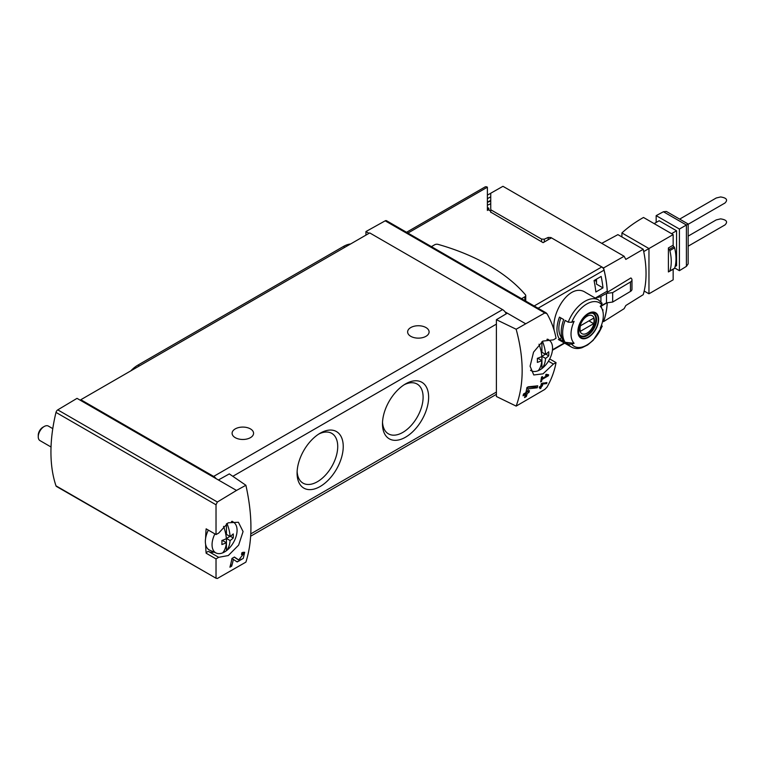 <?xml version="1.0" encoding="UTF-8"?>
<svg xmlns="http://www.w3.org/2000/svg" width="765" height="765" viewBox="0 0 765 765"><rect width="100%" height="100%" fill="white"/><g stroke="black" fill="none" stroke-linecap="round" stroke-linejoin="round"><path stroke-width="1.15" d="M245.89 485.268L236.509 490.432L218.398 479.98L229.309 473.898L245.89 485.268C252.603 515.514 252.603 541.142 245.89 562.132L217.365 578.474L216.026 578.235L216.026 558.909L218.675 557.312L208.769 551.594A2.687 1.549 120 0 0 206.139 553.2L216.026 558.909M236.509 490.432L217.365 502.012L57.767 409.868A2.687 1.549 120 0 0 55.998 412.402A144.92 83.672 120 0 0 55.998 485.842A2.687 1.549 120 0 0 56.457 486.444L216.026 578.235L55.998 485.842M218.675 557.312L228.305 555.543L238.642 545.11L243.069 531.56L238.403 522.246L228.142 522.801L218.675 533.109L216.026 534.544L216.026 504.795L217.365 502.012M243.155 554.29L238.747 559.961L234.396 557.025L231.958 558.44A144.92 83.672 60 0 1 229.911 567.181L231.69 566.157A144.92 83.672 -120 0 0 233.354 559.378L237.16 561.95L243.27 558.383L244.676 552.263L241.893 552.703A144.92 83.672 60 0 1 241.53 554.548L243.155 554.29L241.75 553.468M546.64 383.571A144.92 83.672 -120 0 0 546.908 382.557L541.381 383.523A144.92 83.672 60 0 1 540.75 386.105L539.516 386.822A144.92 83.672 60 0 1 539.268 387.75L540.501 387.033A144.92 83.672 60 0 1 540.033 388.658L540.96 388.123A144.92 83.672 -120 0 0 541.419 386.497L542.347 385.971A144.92 83.672 -120 0 0 542.595 385.044L541.668 385.579A144.92 83.672 -120 0 0 542.031 384.145L546.64 383.571L545.55 382.72M516.155 406.1L544.795 389.423L547.004 387.147C551.517 379.153 554.52 370.968 556.031 362.61L553.401 364.054L543.016 373.846L533.76 374.965L530.078 366.205L533.568 352.12L542.882 341.094L553.401 339.851L556.031 338.245C554.52 329.878 551.517 321.702 547.004 313.707L544.795 312.962L516.155 329.237L496.399 319.694L496.399 396.5L516.155 406.1C524.159 384.355 524.159 358.737 516.155 329.237M547.281 375.539L542.127 378.512A144.92 83.672 -120 0 0 542.452 376.562L541.524 377.097A144.92 83.672 60 0 1 540.654 381.936L541.582 381.4A144.92 83.672 -120 0 0 541.955 379.478L548.428 375.739A144.92 83.672 -120 0 0 548.601 374.774L546.105 374.315L545.56 375.223L547.281 375.539L545.866 374.716M537.25 387.788A144.92 83.672 -120 0 0 537.738 385.809L528.204 386.822L526.922 387.559A144.92 83.672 60 0 1 525.88 392.646L523.499 394.013A144.92 83.672 60 0 1 523.059 395.811L525.431 394.444A144.92 83.672 60 0 1 524.57 397.57L526.349 396.547A144.92 83.672 -120 0 0 527.219 393.42L528.998 392.388A144.92 83.672 -120 0 0 529.437 390.59L527.659 391.613A144.92 83.672 -120 0 0 528.261 388.821L537.25 387.788L535.777 386.937L535.777 386.029M490.738 212.125L543.112 242.658L551.431 237.858L601.797 266.937A3.356 1.941 60 0 1 604.054 270.15A100.636 58.102 60 0 1 607.238 291.169L595.83 297.748A100.636 58.102 60 0 1 595.868 298.417M607.228 302.758A100.636 58.102 60 0 1 604.054 320.019A3.356 1.941 60 0 1 603.47 320.784L602.619 321.271M607.047 302.777L600.974 306.277M554.128 330.279C551.24 312.053 570.26 282.075 585.531 292.45L598.517 299.947A27.167 15.692 -60 0 0 568.223 322.17L571.723 322.275A99.737 57.585 0 0 0 574.104 321.357A22.835 13.187 -60 0 0 573.511 322.715A22.835 13.187 -60 0 0 574.104 343.275A99.737 57.585 180 0 1 571.723 344.183L568.223 344.078L565.153 342.309A27.167 15.692 -60 0 1 565.153 320.401L568.223 322.17M602.81 311.087A100.636 58.102 -120 0 0 602.983 309.796L602.504 310.074M601.166 276.433L594.051 280.535A100.636 58.102 -120 0 1 595.859 291.991L602.983 287.889A100.636 58.102 -120 0 0 601.166 276.433M556.031 362.61L549.7 358.948L556.021 362.6M601.634 324.79L601.816 326.808A99.737 57.585 180 0 1 600.238 328.185A22.835 13.187 -60 0 0 602.256 309.404L600.783 305.809M602.246 326.196L601.816 326.808A25.159 14.525 -60 0 1 571.723 344.183M602.256 309.404A22.835 13.187 -60 0 0 600.238 306.268A99.737 57.585 0 0 0 601.816 304.9L601.634 302.873M574.104 343.275L565.153 342.309M588.266 337.375A14.659 8.463 -60 0 1 579.191 336.428A14.659 8.463 -60 0 1 579.497 324.083A14.659 8.463 -60 0 1 597.341 314.386A14.659 8.463 -60 0 1 588.266 337.375M559.464 339.019A27.167 15.692 -60 0 1 559.464 317.112L563.729 319.579A27.167 15.692 -60 0 0 563.729 341.486L559.464 339.019L561.682 337.738A24.49 14.143 -60 0 1 560.86 317.915M487.382 210.48L487.382 187.186A4.695 2.716 -120 0 0 485.039 186.956L406.54 232.273M525.421 323.633L507.31 313.172L496.399 319.694M218.398 479.98L77.026 398.355L57.767 409.868M546.296 312.962L386.507 220.712A2.687 1.549 120 0 0 385.197 220.827L365.938 231.556L365.938 235.113M369.026 233.335L365.938 231.556M507.31 313.172L505.063 311.881A6.713 3.873 -120 0 0 502.567 309.615L369.734 232.923L80.822 399.722L80.822 400.544M320.162 486.492A32.637 18.838 -60 0 1 297.088 473.172A32.637 18.838 -60 0 1 320.162 433.2A32.637 18.838 -60 0 1 343.236 446.521A32.637 18.838 -60 0 1 320.162 486.492M405.555 437.188A32.637 18.838 -60 0 1 382.481 423.867A32.637 18.838 -60 0 1 405.555 383.906A32.637 18.838 -60 0 1 428.63 397.226A32.637 18.838 -60 0 1 405.555 437.188M506.267 313.803A6.713 3.873 -120 0 0 505.063 311.881M216.151 478.68A6.713 3.873 -120 0 0 213.655 476.413L80.822 399.722M410.767 336.323A10.739 6.197 0 0 0 422.471 337.661A10.739 6.197 0 0 0 429.098 331.934A10.739 6.197 0 0 0 418.359 325.737A10.739 6.197 0 0 0 407.63 331.934A10.739 6.197 0 0 0 410.767 336.323M235.238 437.657A10.739 6.197 0 0 0 246.942 439.005A10.739 6.197 0 0 0 253.569 433.277A10.739 6.197 0 0 0 242.83 427.08A10.739 6.197 0 0 0 232.101 433.277A10.739 6.197 0 0 0 235.238 437.657M404.13 384.776A28.735 16.591 -60 0 1 417.164 384.068A28.735 16.591 -60 0 1 421.563 407.095A28.735 16.591 -60 0 1 402.792 432.416A28.735 16.591 -60 0 1 388.429 433.841A28.735 16.591 -60 0 1 382.519 422.204M318.737 434.071A28.735 16.591 -60 0 1 331.771 433.373A28.735 16.591 -60 0 1 336.179 456.399A28.735 16.591 -60 0 1 317.399 481.721A28.735 16.591 -60 0 1 303.036 483.145A28.735 16.591 -60 0 1 297.126 471.498M206.139 528.835A2.687 1.549 120 0 0 206.148 528.845L216.036 534.553L206.139 528.835A144.92 83.672 120 0 0 205.622 538.254M205.622 544.364A144.92 83.672 120 0 0 206.139 553.2M208.769 551.594A20.129 11.618 120 0 0 214.028 552.101M588.266 313.822A14.191 8.195 120 0 0 578.235 331.197A14.191 8.195 120 0 0 588.266 336.992A14.191 8.195 120 0 0 598.307 319.607A14.191 8.195 120 0 0 588.266 313.822M587.061 333.167A10.356 5.986 -60 0 1 580.712 324.14A10.356 5.986 -60 0 1 593.401 316.815A10.356 5.986 -60 0 1 587.061 333.167M593.669 323.633A9.926 5.738 120 0 0 593.669 318.154L580.453 325.785A9.926 5.738 -60 0 0 580.453 331.264L593.669 323.633L588.926 320.889M591.9 313.038A12.747 7.363 -60 0 1 593.191 313.535A12.747 7.363 -60 0 1 595.151 323.748A12.747 7.363 -60 0 1 586.822 334.974A12.747 7.363 -60 0 1 580.444 335.606A12.747 7.363 -60 0 1 579.373 334.735M521.558 298.675L524.857 296.772A3.022 1.74 0 0 0 525.737 295.539A3.022 1.74 0 0 0 525.431 294.774A192.216 110.973 0 0 0 438.192 244.408A3.022 1.74 0 0 0 434.721 244.733L431.422 246.636M594.529 280.267L596.499 281.405M602.983 287.889L596.499 284.14L596.499 279.129M548.428 375.739L546.067 374.381M542.127 378.512L541.371 378.073M541.582 381.4L540.845 380.98M541.955 379.478L541.209 379.048M540.501 387.033L539.822 386.641M540.96 388.123L540.31 387.731M541.419 386.497L540.75 386.105M540.31 386.927L540.31 386.363M542.347 385.971L540.903 385.512M541.668 385.579L540.989 385.178M542.031 384.145L541.333 383.743M542.796 383.055L545.55 382.94M525.431 394.444L524.092 393.669M526.349 396.547L525.698 396.165L525.698 392.751M524.838 396.662L525.698 396.165M527.219 393.42L525.88 392.646M528.998 392.388L527.477 391.508L525.928 392.397M527.659 391.613L526.282 390.819M528.261 388.821L526.846 387.998M527.429 387.262L535.777 386.937M233.354 559.378L231.938 558.555M236.433 561.462A6.082 3.509 120 0 0 241.071 559.167M243.251 554.348A6.082 3.509 120 0 0 243.117 552.187M238.699 559.942L237.169 559.052A3.567 2.056 120 0 0 237.227 559.091A3.567 2.056 120 0 0 237.284 559.119M237.169 559.052L234.224 557.13M231.69 566.157L230.848 565.67L230.848 563.633M230.236 566.033L230.848 565.67M226.995 523.48A31.719 18.312 60 0 1 230.093 536.495A31.728 18.322 0 0 0 233.249 533.913A30.791 17.777 60 0 1 233.249 537.967A31.728 18.322 180 0 1 230.093 540.549A31.719 18.312 60 0 1 226.44 550.695A17.691 10.213 -60 0 1 222.692 552.856A31.719 18.312 -120 0 0 226.344 542.71A31.728 18.322 180 0 1 221.869 544.537A30.791 17.777 -120 0 0 221.869 540.482A31.728 18.322 0 0 0 226.344 538.656A31.719 18.312 -120 0 0 223.533 526.358M222.692 552.856A17.691 10.213 -60 0 1 216.285 553.095A17.691 10.213 -60 0 1 212.058 544.718A17.691 10.213 -60 0 1 214.908 533.903M231.46 521.462A17.691 10.213 -60 0 1 233.937 522.524A17.691 10.213 -60 0 1 236.318 535.643A17.691 10.213 -60 0 1 226.44 550.695L226.44 538.445L229.949 536.418M216.285 553.095L209.763 550.217A18.446 10.653 -60 0 1 205.355 541.467A18.446 10.653 -60 0 1 208.357 530.116M51.026 446.99L39.99 440.611A8.386 4.839 -60 0 1 38.25 436.777A8.386 4.839 -60 0 1 44.179 426.507A8.386 4.839 -60 0 1 48.377 426.086L52.775 428.63M38.25 436.777L38.25 435.266A6.531 3.777 -60 0 1 42.869 427.262L44.179 426.507M226.344 542.71L222.692 540.606L221.898 541.065M226.44 523.862L226.44 534.391L230.093 536.495M233.249 537.967L230.37 536.303M230.093 540.549L226.44 538.445M542.481 341.353A31.719 18.312 60 0 1 545.569 354.358A31.728 18.322 0 0 0 548.725 351.766A30.791 17.777 60 0 1 548.725 355.821A31.728 18.322 180 0 1 545.569 358.412A31.719 18.312 60 0 1 541.916 368.548A17.691 10.213 -60 0 1 538.168 370.719A31.719 18.312 -120 0 0 541.821 360.573A31.728 18.322 180 0 1 537.346 362.4A30.791 17.777 -120 0 0 537.346 358.345A31.728 18.322 0 0 0 541.821 356.519A31.719 18.312 -120 0 0 539.009 344.231M538.168 370.719A17.691 10.213 -60 0 1 531.761 370.958A17.691 10.213 -60 0 1 530.575 370.26M546.918 339.325A17.691 10.213 -60 0 1 549.413 340.387A17.691 10.213 -60 0 1 551.804 353.497A17.691 10.213 -60 0 1 541.916 368.548L541.916 356.299L545.426 354.272M541.821 360.573L538.168 358.469L537.374 358.919M541.916 341.735L541.916 352.244L545.569 354.358M548.725 355.821L545.847 354.157M545.569 358.412L541.916 356.299M350.619 243.968A26.832 15.491 120 0 0 343.409 246.483L137.987 365.077A26.832 15.491 120 0 0 130.777 370.882M548.18 239.732L548.18 237.437L550.896 237.542L603.566 267.951A100.636 58.102 60 0 1 607.353 292.268L606.339 291.685M601.73 243.337L617.9 234.635L643.231 249.256A99.173 57.26 60 0 1 643.231 294.659L625.818 305.522L624.125 308.678L603.566 321.635A100.636 58.102 60 0 0 607.286 302.749M603.566 267.951L624.125 256.265L502.949 186.306L490.738 193.229L490.738 212.421M624.125 256.265L625.818 259.402L643.231 249.256M602.772 321.185L603.566 321.635M487.382 195.075L490.738 193.277M548.18 237.437L544.298 239.206L541.582 239.101L490.738 209.744M543.485 242.438L542.768 242.457M488.978 210.203L488.978 208.835L487.382 208.051M488.548 207.927L487.592 207.956M487.382 198.642L490.738 196.835M487.382 202.142L490.738 200.334M490.738 201.004L487.382 202.362M490.738 203.806L487.382 205.163M600.821 305.904A6.713 3.873 180 0 0 600.927 305.847L606.492 302.854L612.669 302.051L630.465 291.417A5.365 3.098 180 0 0 631.976 289.266L631.976 279.827A5.365 3.098 180 0 0 630.876 277.953L607.353 292.268M631.976 279.827A5.365 3.098 180 0 1 630.465 281.979L612.669 292.622L606.492 293.416L600.927 296.418A6.713 3.873 180 0 1 596.337 297.461M612.669 302.051L612.669 292.622M606.492 302.854L606.492 293.416M679.655 219.115L716.231 197.992L720.592 196.949C726.635 197.877 728.089 199.904 724.952 203.031L688.146 224.279M688.146 236.127L716.231 219.909L720.592 218.867C726.635 219.794 728.089 221.821 724.952 224.939L688.146 246.196M656.169 222.452L656.169 215.634L663.408 211.742L666.42 211.475L688.146 224.011L688.146 263.887L686.406 266.363L679.416 270.686L674.692 267.96M654.152 223.619L659.153 220.731L676.566 230.781L676.566 265.675L675.103 266.516M656.169 215.634L679.416 229.051L679.416 270.686M673.152 269.242L673.152 279.837L648.959 293.798L648.959 248.558L643.719 251.58M621.916 236.949L621.916 232.942A144.853 83.624 180 0 1 643.499 217.47L673.152 234.587L673.152 245.211A1.339 0.775 -120 0 0 673.898 246.713A1.339 0.775 -120 0 1 674.596 247.841A40.258 23.237 -120 0 1 674.596 268.238A1.339 0.775 -120 0 1 674.367 268.544L669.614 271.279A1.339 0.775 -120 0 0 669.853 270.982A40.258 23.237 -120 0 0 669.853 250.576A1.339 0.775 -120 0 0 669.155 249.447L673.898 246.713M644.178 291.044L648.959 293.798M669.614 271.279A1.339 0.775 -120 0 1 669.155 271.307A1.339 0.775 -120 0 0 668.687 271.336A1.339 0.775 -120 0 0 668.409 271.948L668.409 247.946A1.339 0.775 -120 0 0 669.155 249.447M673.152 234.587L648.959 248.558L621.916 232.942M676.566 230.781L671.565 233.669M688.146 224.011L686.406 225.015L686.406 266.363M663.408 211.742L686.406 225.015L679.416 229.051M621.916 236.395L621.429 236.672M604.054 270.15L538.091 308.228M604.054 320.019L602.734 320.774M564.321 342.959L552.473 349.796M571.723 322.275A25.159 14.525 -60 0 1 601.816 304.9M602.265 326.206L593.2 340.291L587.606 344.977L582.05 347.702C578.053 348.983 574.486 348.754 571.34 347.014A27.167 15.692 -60 0 1 568.223 344.078M487.382 187.186L407.917 233.067M601.797 266.937L534.18 305.971M544.795 312.962L385.197 220.827M232.818 476.308L496.399 324.13M250.805 533.855L496.399 392.062M213.655 476.413L502.567 309.615M216.026 504.795L55.998 412.402M553.401 364.054L548.448 361.195M587.329 335.548A13.082 7.554 -60 0 1 580.788 336.198C578.856 336.399 578.283 333.196 579.076 326.588C583.819 316.184 588.754 311.833 593.87 313.535A13.082 7.554 -60 0 1 595.878 324.016A13.082 7.554 -60 0 1 587.329 335.548M524.857 296.772L524.857 300.588M139.412 365.899L137.987 365.077M344.824 247.305L343.409 246.483M550.896 238.164L550.896 237.542M544.298 241.979L544.298 239.206M541.582 241.769L541.582 239.101M488.978 208.835L487.515 207.994M630.465 291.417L630.465 281.979M600.927 301.831L600.927 296.418M668.409 271.948L669.471 271.336M668.409 247.946L673.152 245.211M669.853 270.982L674.596 268.238M669.853 250.576L674.596 247.841M571.34 347.014L558.354 339.517M564.694 343.169L552.426 350.255M250.671 536.198L496.399 394.329M487.382 209.285L490.738 211.216M602.16 303.332L598.517 299.947M593.191 313.535L592.387 313.067M580.444 335.606L579.64 335.147M525.737 295.539L525.737 301.094M238.747 559.961L237.227 559.091M233.937 522.524L232.254 521.29M549.413 340.387L547.721 339.153M531.761 370.958L530.633 370.461"/></g></svg>
